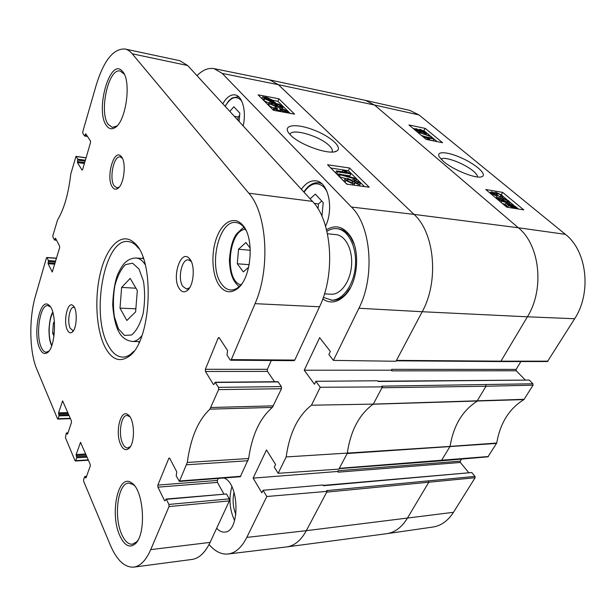 <?xml version="1.0" encoding="UTF-8"?>
<svg xmlns="http://www.w3.org/2000/svg" width="616" height="616" viewBox="0 0 616 616"><rect width="100%" height="100%" fill="white"/><g stroke="black" fill="none" stroke-linecap="round" stroke-linejoin="round"><path stroke-width="0.92" d="M441.125 159.213C443.936 155.833 464.402 163.402 473.242 171.079C476.199 173.543 477.616 175.506 477.492 176.954M443.389 161.354C453.23 170.07 477.077 179.464 482.043 176.615C487.264 174.513 476.307 164.641 462.015 158.189C447.732 151.567 435.412 150.743 439.447 157.072L443.389 161.354M548.086 361.161L500.954 361.168L500.331 361.569L547.462 361.538L574.643 318.734C591.853 292.692 586.94 250.712 565.373 234.342L419.003 114.938L409.771 110.364L365.45 100.37L374.536 105.028L419.003 114.938M442.588 142.735L426.118 139.378L408.939 124.948L425.279 128.421L442.588 142.735M523.769 209.864L506.783 207.192L485.762 189.52L502.633 192.385L523.769 209.864M315.885 381.304L377.516 380.765L378.093 381.481L529.267 380.064L532.902 383.783L381.851 386.155L382.428 386.879L320.251 387.272L315.885 381.304L314.453 384.253L304.227 370.216L319.65 337.653L330.353 351.443L328.867 354.508L333.402 360.383L395.988 361.269L396.458 360.368L500.954 361.168L527.396 316.801L574.643 318.734M496.727 443.043L450.057 446.4L441.302 460.814L487.941 456.818L496.727 443.043C500.177 423.1 509.247 408.616 523.931 399.584L533.048 385.185L532.902 383.783M461.515 459.082L460.244 461.161L338.084 470.724L337.699 471.456L338.184 472.172L460.36 462.462L460.244 461.161M460.36 462.462L468.614 472.503M471.794 472.534L474.99 476.399L326.626 490.613L327.127 491.368L266.813 496.504L263.086 490.267L322.9 484.985L323.392 485.731L471.794 472.534L323.177 485.4M428.497 481.142L428.613 482.536L407.253 518.379C401.732 527.342 394.925 532.44 386.833 533.679L432.886 527.042C441.064 525.787 447.924 520.882 453.468 512.312L475.113 477.731L474.99 476.399M520.89 361.554L516.116 369.4L391.745 369.354L391.868 370.87L516.254 370.763L516.116 369.4M516.254 370.763L525.132 379.872M529.267 380.064L377.885 381.219M263.086 490.267L261.854 492.815L253.122 478.132L266.466 449.95L275.583 464.487L274.305 467.128L278.155 473.311L338.9 469.123L339.308 468.345L488.388 456.518M253.122 478.132L337.699 471.456M338.084 470.724L338.184 472.172M502.633 192.385L501.339 194.756M517.463 208.393L516.662 207.723M513.944 205.467L509.832 202.048M506.96 199.661L503.087 196.435M425.279 128.421L423.723 130.708M418.926 129.699L418.495 129.606M414.899 128.852L413.151 128.482M437.16 141.626L431.385 136.829M430.515 136.105L426.364 132.656M424.786 131.347L424.124 130.792M500.893 198.275L502.494 197.975L508.762 200.885L509.925 202.487L507.007 202.71L501.732 201.201L498.29 199.107L497.235 197.705L498.29 197.39L499.484 198.321L498.814 198.491L499.391 199.338L500.654 200.169L505.42 201.709L501.863 199.653L500.893 198.275L500.069 199.784M505.251 204.289L502.487 203.58M507.807 207.353L506.545 205.798L504.981 205.074L505.913 203.08L507.561 203.834L509.247 203.665L515.63 206.637L518.403 209.017M500.315 197.028L497.551 195.357M496.804 196.72L497.736 195.018L492.869 192.8L492.13 192.947L497.035 196.273L491.714 193.593L490.629 192.123L491.776 191.869L495.048 193.231L494.633 192.477L495.895 192.277L502.017 195.287L503.172 196.835L502.009 197.166L500.754 196.227L501.624 195.973L500.993 195.11L497.066 193.239L496.142 193.416L497.736 195.018M497.035 196.273L496.103 197.982L495.695 197.867M500.716 198.598L499.822 197.929L500.754 196.227M434.08 139.085L426.372 137.507L429.675 139.339L428.497 139.101L423.254 136.282L433.156 138.323L434.08 139.085L433.287 140.694L429.398 139.901M425.463 136.737L421.483 135.481M499.083 199.053L499.484 198.321M507.184 201.886L503.195 200.023L502.533 199.114L503.711 198.937L507.777 200.747L508.408 201.655L507.184 201.886M506.545 205.798L507.499 204.081L505.913 203.08M504.981 205.074L505.936 203.357M514.206 208.354L508.639 205.528L507.499 204.081M518.148 208.978L516.762 208.339L515.892 208.624M508.762 204.389L510.102 204.366L514.884 206.529L515.692 207.577L508.762 204.389M508.623 204.597L515.592 207.8L514.252 207.846L509.409 205.652L508.623 204.597M516.547 208.724L516.762 208.339M421.236 131.724L421.39 132.109L420.335 132.224L415.692 129.938L414.891 128.89L416.162 128.713L419.211 130.022L418.995 129.545L420.351 129.406L425.71 132.024L426.626 133.21L425.125 133.41L421.236 131.724M419.365 131.439L416.27 129.583L419.758 130.777L420.197 131.347L419.365 131.439M424.208 132.64L420.251 130.299L421.29 130.176L424.724 131.816L425.248 132.525L424.208 132.64M431.408 136.767L418.364 132.255L430.676 136.159L431.408 136.767L430.877 137.853M418.88 133.302L419.088 132.871M418.156 132.686L418.364 132.255M423.015 136.775L423.254 136.282M423.608 137.268L423.847 136.783M428.151 139.794L428.497 139.101M429.329 140.032L429.675 139.339M501.609 197.905L502.009 197.166M496.173 195.403L496.527 194.741M197.005 75.66C202.633 69.954 208.324 67.614 214.052 68.638L222.237 73.412L351.436 207.038C371.163 225.856 375.252 276.63 358.905 308.254L333.402 360.383M266.813 496.504L246.8 537.406C241.703 547.462 235.505 552.999 228.205 554C221.406 554.654 215.023 551.482 209.055 544.49M327.127 491.368L306.321 530.676C301.001 540.378 294.502 545.791 286.81 546.9L228.205 554M524.201 399.314L373.304 404.111L311.473 405.213C297.928 415.892 289.497 433.133 286.171 456.941L278.155 473.311M373.304 404.111L373.157 404.212C359.274 414.322 350.65 430.607 347.293 453.091L286.171 456.941M347.255 453.33L339.308 468.345M382.428 386.879L373.411 403.919M304.227 370.216L391.299 370.193L391.868 370.87M391.745 369.354L391.299 370.193M320.251 387.272L311.473 405.213M234.049 492.223C232.371 499.892 232.987 507.384 235.89 514.683M231.847 486.709C228.636 498.321 229.56 509.617 234.611 520.597M223.808 478.001C239.331 482.497 240.34 531.908 224.794 532.093C221.96 532.363 219.25 531.069 216.67 528.22M301.393 189.32C305.713 183.137 310.541 180.319 315.862 180.858C328.205 181.666 334.157 208.385 325.564 226.188M222.815 103.765C226.565 97.266 230.669 94.31 235.12 94.903C242.427 95.919 246.546 111.288 243.174 125.934M322.753 298.999C330.145 303.95 337.606 302.702 345.129 295.257C357.935 282.513 360.676 250.65 350.165 235.89C343.251 226.465 335.374 224.416 326.542 229.753M310.125 198.829L315.323 194.132L323.223 202.61L321.945 216.293M314.199 203.388L318.464 203.935L318.018 208.801M321.752 201.032L318.464 203.935M229.837 111.411L233.849 106.745L239.847 113.182L239.124 121.521M234.342 116.316L238.184 117.017L237.907 120.197M239.662 115.331L238.184 117.017M326.927 231.323C330.176 229.221 333.51 228.344 336.921 228.682L338.338 228.836C343.127 229.422 347.262 232.278 350.75 237.43L354.239 244.506M350.581 287.464L345.961 293.847C341.672 298.329 337.129 300.462 332.324 300.262L323.308 297.428M349.58 167.999L369.207 187.218L346.846 184.199L327.527 164.749L349.58 167.999L348.371 170.732L330.746 167.983M273.473 110.303L258.112 94.833L278.894 98.791L294.556 114.129L273.473 110.303M290.344 134.865C299.622 144.999 330.291 155.663 336.721 151.005C343.297 147.617 330.122 136.02 313.128 129.745C296.18 123.269 282.436 124.786 288.835 133.125L290.344 134.865M290.036 134.542C290.952 127.635 320.135 136.044 329.337 145.746C331.4 147.755 332.401 149.488 332.363 150.928L332.001 152.036M278.894 98.791L277.901 101.332L273.165 100.385M262.116 98.19L261.284 98.021M290.067 113.313L277.901 101.332M364.456 186.571L348.371 170.732M279.957 107.507L278.355 106.653M278.394 106.553L277.778 108.131L276.823 108.67M273.812 108.162L268.83 105.582L268.368 104.366M281.743 109.448L280.465 109.425L279.533 108.593L280.249 106.753L281.381 106.499L279.995 105.259L274.736 103.557L278.501 106.291L275.93 106.653L269.546 103.734L268.976 102.803C268.838 102.11 270.293 102.056 273.342 102.641L279.294 104.381L282.952 107.199L281.189 107.584L280.249 106.753M268.838 103.149L263.933 100.593L263.486 99.43L262.023 98.768M273.558 110.318L273.342 109.363M360.175 184.138L359.405 185.893M354.516 185.239L354.007 184.923M347.555 184.299L345.776 183.121M344.421 181.759L344.244 180.503M345.276 178.394L339.493 176.8M339.308 174.251L336.675 173.851L337.553 171.872L336.544 170.863L346.908 172.457L342.943 170.162L344.506 170.401L350.827 173.905L349.95 175.868L341.965 174.659M336.675 173.851L335.674 172.842L336.544 170.863M280.465 109.425L281.189 107.584M272.465 103.211L276.83 105.598L274.99 105.798L270.794 103.965L270.501 103.45L272.465 103.211L271.887 104.72M279.279 107.092L279.995 105.259M273.689 101.617L275.067 102.526L273.427 101.779L271.017 101.679L264.634 98.752L264.187 97.597L262.616 96.889L266.851 97.528L273.235 100.462L273.689 101.617M274.982 102.995L275.244 102.325M272.226 101.24L270.393 101.078L265.565 98.922L265.296 98.098L272.226 101.24M272.557 101.109L265.611 97.959L267.46 98.121L272.657 100.839M261.931 98.676L262.616 96.889M273.111 102.595L273.427 101.779M274.89 102.98L275.067 102.526M278.986 111.304L274.559 108.763L273.958 107.785L275.991 107.323L277.015 108.177L275.521 108.478L275.853 109.017L279.88 110.911L281.373 110.664L280.249 109.456L285.277 111.704L286.44 111.504L282.09 108.57L287.349 111.203L287.942 112.181L286.109 112.551L282.629 111.134L282.305 111.904M276.492 109.532L277.015 108.177M281.612 109.779L282.09 108.57M282.251 110.318L282.636 109.332M279.687 110.872L280.249 109.456M350.827 173.905L337.553 171.872M342.25 171.741L342.943 170.162M339.439 173.958L355.555 178.424L356.395 179.248L340.255 174.775L339.439 173.958L338.584 175.883M339.408 176.707L340.255 174.775M355.963 180.188L356.395 179.248M352.206 180.373L352.09 179.911L353.63 179.51L359.459 182.413L360.322 183.814L358.481 184.353L354.562 182.713L354.739 183.306L352.737 183.807L345.892 180.426L344.96 178.894L347.231 178.27L352.206 180.373M354.762 180.58L358.15 182.236L358.581 182.96L357.419 183.283L354.007 181.628L353.553 180.881L354.762 180.58L354.2 181.812M348.279 179.325L352.637 181.397L353.184 182.321L351.644 182.736L347.247 180.627L346.723 179.71L348.279 179.325L347.57 180.927M350.558 182.49L348.471 181.558M336.921 228.682C348.24 229.699 357.088 247.055 355.37 266.251C353.8 285.454 342.196 301.008 330.908 300.185M327.466 233.734L336.097 234.642C345.576 235.458 352.937 249.95 351.513 265.935C350.211 281.928 340.54 294.941 331.085 294.217L324.486 293.832M230.646 360.229L294.071 360.66L294.787 360.075L319.542 306.776C335.743 273.774 331.839 220.79 312.458 201.37L187.688 65.519L179.864 60.722L124.963 48.995C127.581 49.557 129.999 51.151 132.224 53.792L248.81 193.216C267.113 213.298 270.601 268.953 255.047 303.665L231.316 359.613L230.646 360.229L230.122 359.875L226.988 355.055L227.597 350.558L219.273 337.838L218.795 337.514L218.126 338.138L205.351 369.292L205.451 371.479L213.39 384.43L214.068 384.307L215.161 382.251L218.48 387.356L218.595 389.612L209.902 409.155C198.067 420.366 190.536 438.13 187.31 462.454L179.379 481.427L176.214 475.906L176.746 471.825L169.762 458.373L169.254 457.973L168.792 458.435L157.85 485.1L157.935 487.171L164.611 500.762L165.188 500.77L166.058 499.052L166.382 499.314L168.907 504.435L169 506.56L150.735 549.626C146.031 560.321 140.386 566.15 133.803 567.128C124.663 567.629 116.832 560.283 110.318 545.075L83.676 481.335L83.622 479.564L84.654 476.692L86.001 477.893L90.236 466.089L90.19 464.295L80.534 442.411L76.138 454.516L76.684 457.773L75.699 460.629L75.037 460.676L65.412 437.653L66.312 433.148L67.552 434.165L71.448 422.561L71.41 420.859L62.624 400.924L58.543 412.835L59.044 415.885L58.127 418.688L57.527 418.788L36.829 369.284C29.383 351.975 28.821 318.449 35.405 296.227L46.416 257.981L46.978 257.665L48.425 260.583L48.087 263.725L52.26 271.979L59.629 247.678L59.598 246.107L55.494 238.2L54.516 240.055L52.914 237.075L52.884 235.535L57.542 219.997C64.079 209.101 68.484 193.809 70.755 174.136L75.968 156.364L77.801 159.182L77.431 162.562L81.967 169.962L82.629 169.492L90.521 142.658L90.467 141.018L85.763 133.826L84.631 136.028L82.821 133.333L82.783 131.724L96.15 85.301C103.742 60.607 113.344 48.502 124.963 48.995M274.528 381.728L267.46 371.41L267.336 369.315L271.302 360.506M179.379 481.427L240.302 476.73L248.641 458.512C251.959 435.204 259.867 418.172 272.364 407.422L281.474 388.727L281.343 386.579L278.132 381.912L277.47 381.912M223.854 493.94L217.456 482.413L217.363 480.434L218.264 478.424M133.803 567.128L192.053 559.428C199.107 558.396 205.12 552.714 210.087 542.396L229.368 500.9L229.26 498.868L226.534 493.978L166.058 499.052M116.955 125.934L112.358 127.42L108.324 124.517C98.691 112.612 108.37 67.644 120.197 71.048L124.209 74.12M106.514 125.649C108.778 128.798 111.427 129.56 114.476 127.92C125.918 122.946 131.993 80.442 122.376 71.31C110.095 56.433 94.787 110.942 106.514 125.649M137.784 540.486L136.513 541.98L132.34 544.213C128.297 544.436 124.763 541.156 121.737 534.388C113.452 516.608 117.902 483.006 128.698 483.098L133.033 484.469L134.45 485.67M119.804 535.674C124.509 545.745 129.691 548.433 135.358 543.736C146.662 534.111 143.821 489.889 131.693 482.99C118.357 472.38 109.417 513.521 119.804 535.674M119.242 187.064L116.855 187.818L114.168 185.816C108.955 178.732 113.744 155.324 120.182 156.903L122.353 158.266M112.328 186.979C113.821 189.212 115.546 189.759 117.525 188.619C124.17 185.331 126.796 161.292 121.006 156.287C113.852 148.163 105.659 177.785 112.328 186.979M130.438 446.508L127.72 447.963C125.841 447.986 124.193 446.554 122.776 443.659C118.041 434.557 120.975 415.068 127.073 415.461L129.845 416.685M120.859 444.914C123.223 449.565 125.864 450.781 128.782 448.556C135.366 443.659 134.835 419.049 128.113 414.791C120.536 408.208 114.684 433.063 120.859 444.914M179.318 288.681C181.597 292.007 184.176 292.677 187.056 290.69C194.14 286.094 195.565 263.787 189.112 258.273C180.55 249.018 171.51 277.785 179.318 288.681M39.67 348.34C41.834 353.122 44.36 354.585 47.263 352.729C55.91 347.855 57.157 310.387 48.864 305.113C40.032 296.981 32.502 333.433 39.67 348.34M219.311 285.478C224.547 292.531 230.507 293.655 237.206 288.835C251.621 278.817 254.978 237.075 242.273 224.717C234.026 215.546 222.222 222.145 216.57 237.868C210.811 253.484 211.996 275.067 219.311 285.478M104.966 346.985C111.673 359.567 119.643 362.732 128.859 356.456C151.567 342.15 155.463 259.144 134.196 242.773C122.299 231.631 107.684 245.214 101.009 270.509C94.233 295.726 95.827 329.029 104.966 346.985M67.406 330.045C68.722 332.686 70.247 333.449 71.972 332.34C77.062 329.398 77.824 308.801 72.973 305.551C67.66 300.508 62.94 321.621 67.406 330.045M241.718 283.914L238.523 287.141C235.959 289.166 233.364 290.113 230.738 289.974C227.258 289.713 224.201 287.726 221.567 284.022C208.093 266.813 218.803 219.565 236.044 222.538C238.669 222.823 241.095 224.185 243.312 226.611L245.961 230.338M48.91 351.097L46.246 352.229C44.337 352.144 42.673 350.504 41.264 347.316C35.312 334.942 40.002 304.396 47.817 305.567L50.389 306.83M54 336.059L52.645 333.087L53.392 323.038L54.447 321.837M54.531 323.069L53.392 323.038M54.339 333.125L52.645 333.087M133.895 351.212L130.977 353.938C128.22 356.071 125.448 357.126 122.669 357.111C116.994 356.864 112.112 352.829 108.031 344.999C90.552 314.199 104.42 238.13 128.089 241.541C130.862 241.788 133.518 243.097 136.067 245.476L138.716 248.464M143.012 257.511L142.458 258.481M138.554 341.595L139.016 342.611M130.176 278.394L137.314 290.513L135.612 311.912L126.85 320.489L120.004 308.131L121.629 287.418L130.176 278.394M135.951 288.203L121.629 287.418M135.867 308.785L120.004 308.131M189.589 287.795L186.532 288.996L182.829 286.409C177.454 279.01 181.62 258.759 188.381 259.875L191.26 261.477M73.651 330.345L72.773 330.546L70.224 328.236C66.998 322.183 69.5 306.745 73.635 307.384L74.498 307.638M248.687 267.205L243.328 271.902L237.291 263.771L238.538 249.249L245.861 242.527L250.219 248.14M249.21 264.688L237.291 263.771M250.319 250.273L238.538 249.249M214.052 68.638L269.77 79.926L278.386 84.7L374.536 105.028L518.318 227.758L565.373 234.342M222.237 73.412L278.386 84.7L413.99 214.383L518.318 227.758C539.893 244.852 544.737 289.25 527.396 316.801L422.206 311.727L396.458 360.368M269.77 79.926L365.45 100.37M347.162 453.515L496.588 443.42M326.726 492.122L475.113 477.731M246.8 537.406L306.321 530.676L453.468 512.312M485.87 384.784L486.009 386.247L533.048 385.185M381.974 387.741L486.009 386.247L476.892 401.37C462.408 410.687 453.468 425.702 450.057 446.4L347.293 453.091M386.833 533.679L286.81 546.9M373.157 404.212L523.931 399.584M497.936 199.753L498.29 199.107M501.077 202.395L501.732 201.201M506.622 203.403L507.007 202.71M501.385 200.531L501.863 199.653M507.145 201.879L507.777 200.747M503.133 199.977L503.711 198.937M507.684 207.253L508.639 205.528M514.591 207.068L514.884 206.529M509.825 204.874L510.102 204.366M420.058 132.794L420.335 132.224M424.709 134.265L425.125 133.41M415.461 130.423L415.692 129.938M424.308 132.656L424.724 131.816M420.859 131.069L421.29 130.176M419.434 131.454L419.758 130.777M416.732 130.184L417.07 129.476M491.368 194.233L491.714 193.593M492.477 193.524L492.869 192.8M495.965 195.341L496.373 194.594M496.581 194.132L497.066 193.239M500.061 196.804L500.993 195.11M351.436 207.038L413.99 214.383C434.696 232.694 439.146 281.427 422.206 311.727L358.905 308.254M321.652 183.591L318.857 182.76L320.998 183.067M304.05 192.215C310.564 182.998 317.24 181.343 324.078 187.249L326.919 191.26M239.031 97.105L237.876 96.766L238.885 96.958M225.202 106.368C230.261 97.628 235.389 95.434 240.579 99.792L241.926 101.517M268.83 105.582L269.546 103.734M275.683 107.276L275.93 106.653M280.788 106.776L281.089 106.014M276.153 105.929L276.492 105.059M263.417 99.892L264.118 98.059M263.933 100.593L264.634 98.752M270.794 102.256L271.017 101.679M272.28 102.449L272.495 101.871M272.064 100.885L272.295 100.277M267.236 98.699L267.46 98.121M273.928 110.387L274.559 108.763M285.801 111.773L286.117 110.98M280.634 111.003L281.004 110.064M345.022 182.367L345.892 180.426M352.236 184.931L352.737 183.807M357.881 185.686L358.481 184.353M352.021 182.775L352.637 181.397M357.657 183.314L358.15 182.236M84.662 162.578L77.4 161.6M85.085 161.123L77.824 160.145M85.355 160.206L77.801 159.182M86.047 157.865L76.145 156.502M56.364 239.878L54.755 239.747M55.625 238.454L55.14 238.415M52.491 271.81L52.052 271.787M54.778 264.179L48.087 263.725M55.047 263.278L48.071 262.809M55.425 261.985L48.448 261.507M55.686 261.092L48.425 260.583M56.495 258.343L46.978 257.665M70.301 418.303L58.127 418.688M69.123 415.584L59.044 415.885M68.707 414.614L59.021 414.891M68.245 413.544L58.566 413.821M67.829 412.574L58.543 412.835M62.955 401.316L62.285 401.332M67.929 433.048L66.697 433.094M88.281 459.89L75.699 460.629M87.11 457.188L76.684 457.773M86.679 456.171L76.661 456.733M86.171 455.001L76.161 455.555M85.732 453.992L76.138 454.516M80.888 442.781L80.196 442.812M86.009 477.877L85.586 477.908M86.471 476.576L85.07 476.676M210.087 542.396L150.735 549.626M229.368 500.9L169 506.56M229.26 498.868L168.907 504.435M226.534 493.978L166.382 499.314M165.211 500.708L164.611 500.762M217.456 482.413L157.935 487.171M217.363 480.434L157.85 485.1M169.762 458.373L168.792 458.435M240.794 476.291L179.849 480.973M248.025 460.73L186.717 464.772M248.641 458.512L187.31 462.454M272.364 407.422L209.902 409.155M273.527 405.836L211.003 407.507M281.474 388.727L218.595 389.612M281.343 386.579L218.48 387.356M278.132 381.912L215.469 382.467M214.014 384.423L213.39 384.43M267.46 371.41L205.451 371.479M267.336 369.315L205.351 369.292M219.489 338.169L218.126 338.138M294.787 360.075L231.316 359.613M319.542 306.776L255.047 303.665M312.458 201.37L248.81 193.216M187.688 65.519L132.224 53.792M87.172 135.982L84.923 135.636M86.04 134.242L85.362 134.142M82.359 170.016L81.967 169.962M84.392 163.494L77.431 162.562M51.852 345.291C47.825 338.138 48.448 319.673 52.938 312.759M145.237 264.718C142.519 260.522 139.486 258.289 136.151 258.012L143.382 258.551M136.151 258.012C131.678 258.104 127.866 259.76 124.701 262.963C122.476 265.296 120.089 269.231 117.541 274.775C114.83 282.22 113.213 292.215 112.697 304.758C114.915 333.333 122.368 339.778 132.232 341.472C135.582 341.503 138.808 339.562 141.911 335.643M139.024 269.061L143.482 281.266C145.083 291.915 144.945 302.803 143.058 313.937C140.194 324.016 136.367 331.038 131.578 335.004L124.494 335.397L118.38 328.79L114.36 316.686C112.974 306.591 113.128 296.311 114.822 285.855C117.386 276.191 120.944 269.107 125.502 264.618L132.571 263.201L139.024 269.061M240.918 284.861C224.27 280.773 228.174 230.7 245.322 229.268M497.235 197.705L496.688 198.706M509.809 202.695L509.27 203.673M421.344 132.217L420.928 133.071M426.549 133.372L425.925 134.65M414.891 128.89L414.53 129.645M503.064 197.02L502.541 197.982M494.633 192.477L494.425 192.87M490.629 192.123L490.074 193.147M396.227 360.807L500.323 361.569M339.147 468.661L441.302 460.814M318.857 182.76C313.174 182.228 308.169 185.308 303.857 192M237.876 96.766L232.001 98.029L228.79 100.77L225.086 106.237M350.75 237.43L350.165 235.89M345.961 293.847L345.129 295.257M334.642 151.736L336.721 151.005M332.355 150.943L331.885 152.036M282.86 107.43L282.374 108.655M268.976 102.803L268.26 104.651M264.087 97.906L263.394 99.746M273.958 107.785L273.235 109.64M287.834 112.443L287.664 112.882M344.96 178.894L344.075 180.888M354.593 183.622L353.907 185.154M86.078 157.758L75.968 156.364M56.541 240.225L54.516 240.055M56.549 258.181L46.785 257.488M70.463 418.68L57.812 419.08M67.991 432.848L66.513 432.909M88.434 460.244L75.375 461.007M86.556 476.345L84.846 476.461M277.801 381.697L215.161 382.251M87.487 136.467L84.631 136.028M123.385 73.042L122.376 71.31M115.893 126.65L114.476 127.92M133.033 484.469L131.693 482.99M136.513 541.98L135.358 543.736M122.068 157.942L121.006 156.287M118.903 187.295L117.525 188.619M129.375 416.293L128.113 414.791M129.991 446.939L128.782 448.556M243.312 226.611L242.273 224.717M238.523 287.141L237.206 288.835M49.973 306.46L48.864 305.113M48.464 351.451L47.263 352.729M52.776 312.197C50.72 315.269 49.449 321.267 48.964 330.207C49.226 340.386 50.412 342.673 51.652 345.846M136.067 245.476L134.196 242.773M130.977 353.938L128.859 356.456M132.232 341.472L139.486 341.611M190.983 261.184L189.112 258.273M189.281 288.049L187.056 290.69M74.182 307.045L72.973 305.551M73.289 330.923L71.972 332.34M243.844 227.227L237.237 233.148C232.94 238.146 230.33 247.201 229.391 260.314C230.014 271.348 231.539 275.059 232.44 277.339C233.941 281.035 236.174 284.138 239.139 286.625"/></g></svg>
